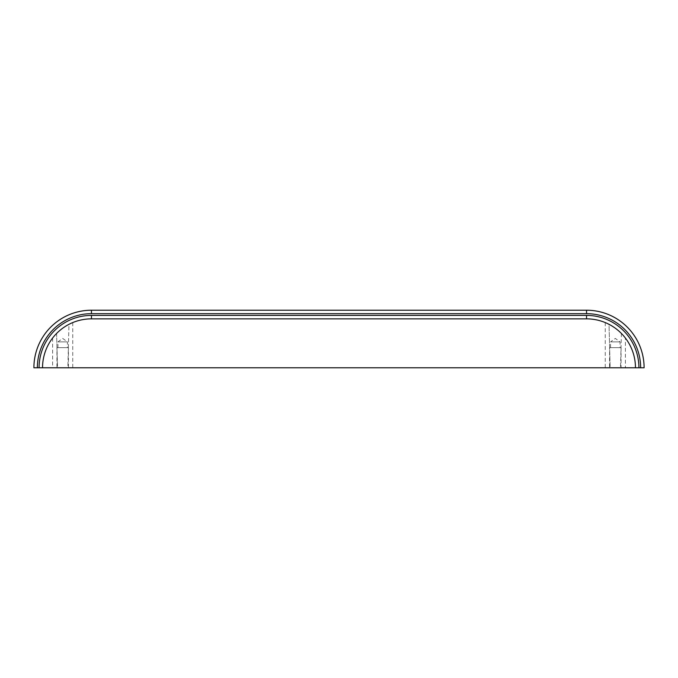 <?xml version="1.0" encoding="UTF-8"?>
<svg xmlns="http://www.w3.org/2000/svg" width="678" height="678" viewBox="0 0 678 678"><rect width="100%" height="100%" fill="white"/><g stroke="black" fill="none" stroke-linecap="round" stroke-linejoin="round"><path stroke-width="0.51" stroke-dasharray="3.39 2.54" d="M623.116 335.288L621.395 333.449C626.514 339.212 626.514 339.212 621.395 333.449C630.565 343.051 635.252 354.501 635.464 367.781A48.935 48.935 0 0 0 586.538 318.855C594.47 318.889 601.971 320.711 609.039 324.33L610.132 367.781L67.868 367.781L610.132 367.781L609.039 324.33C604.064 321.982 604.064 321.982 609.039 324.33C604.064 321.982 604.064 321.982 609.039 324.33C601.971 320.711 594.47 318.889 586.538 318.855L91.462 318.855L586.538 318.855A48.935 48.935 0 0 1 635.464 367.781L620.506 367.781L635.464 367.781A48.935 48.935 0 0 0 586.538 318.855L91.462 318.855L91.462 315.397L586.538 315.397L586.538 318.855M624.294 336.661L625.387 338.042L625.387 367.781M621.395 333.449L620.506 367.781L621.395 333.449C630.565 343.051 635.252 354.501 635.464 367.781L33.9 367.781A57.562 57.562 0 0 1 91.462 310.219L586.538 310.219L586.538 313.668L91.462 313.668L91.462 310.219A57.562 57.562 0 0 0 33.9 367.781M57.935 347.636L57.935 341.882L67.436 341.882L62.681 338.415L57.935 341.882L67.436 341.882L67.436 347.636L57.935 347.636L67.436 347.636M644.1 367.781A57.562 57.562 0 0 0 586.538 310.219A57.562 57.562 0 0 1 644.1 367.781L635.464 367.781M67.868 367.781L72.758 367.781L67.868 367.781L68.961 324.33C73.936 321.982 73.936 321.982 68.961 324.33C73.936 321.982 73.936 321.982 68.961 324.33C76.029 320.711 83.53 318.889 91.462 318.855C83.53 318.889 76.029 320.711 68.961 324.33L67.868 367.781M54.41 335.83L56.605 333.449C47.435 343.051 42.748 354.501 42.536 367.781A48.935 48.935 0 0 1 91.462 318.855A48.935 48.935 0 0 0 42.536 367.781C42.748 354.501 47.435 343.051 56.605 333.449L57.494 367.781L42.536 367.781L57.494 367.781L52.613 367.781L57.494 367.781L56.605 333.449L54.884 335.288M609.564 367.781L621.073 367.781L609.564 367.781L609.564 347.636L621.073 347.636L609.564 347.636M56.927 367.781L68.436 367.781L56.927 367.781L56.927 347.636L68.436 347.636L68.436 367.781M610.564 347.636L610.564 341.882L620.065 341.882L610.564 341.882L615.319 338.415L620.065 341.882L620.065 347.636L610.564 347.636L620.065 347.636M68.436 347.636L56.927 347.636M621.073 347.636L621.073 367.781M638.922 367.781A52.384 52.384 0 0 0 586.538 315.397M39.078 367.781A52.384 52.384 0 0 1 91.462 315.397M37.358 367.781A54.113 54.113 0 0 1 91.462 313.668M640.642 367.781A54.113 54.113 0 0 0 586.538 313.668M42.536 367.781A48.935 48.935 0 0 1 91.462 318.855M52.613 338.042L52.613 367.781M72.758 322.567L72.758 367.781M605.242 322.567L605.242 367.781"/><path stroke-width="1.02" d="M623.116 335.288L624.294 336.661M586.538 310.219L91.462 310.219L91.462 313.668L586.538 313.668L586.538 310.219A57.562 57.562 0 0 1 644.1 367.781A57.562 57.562 0 0 0 586.538 310.219M33.9 367.781A57.562 57.562 0 0 1 91.462 310.219A57.562 57.562 0 0 0 33.9 367.781L638.922 367.781A52.384 52.384 0 0 0 586.538 315.397L91.462 315.397L91.462 318.855L586.538 318.855L586.538 315.397M638.922 367.781L644.1 367.781M54.884 335.288L53.706 336.661M53.647 336.737L54.41 335.83M42.536 367.781A48.935 48.935 0 0 1 91.462 318.855A48.935 48.935 0 0 0 42.536 367.781A48.935 48.935 0 0 1 91.462 318.855M635.464 367.781A48.935 48.935 0 0 0 586.538 318.855A48.935 48.935 0 0 1 635.464 367.781M640.642 367.781A54.113 54.113 0 0 0 586.538 313.668M37.358 367.781A54.113 54.113 0 0 1 91.462 313.668M39.078 367.781A52.384 52.384 0 0 1 91.462 315.397"/></g></svg>
